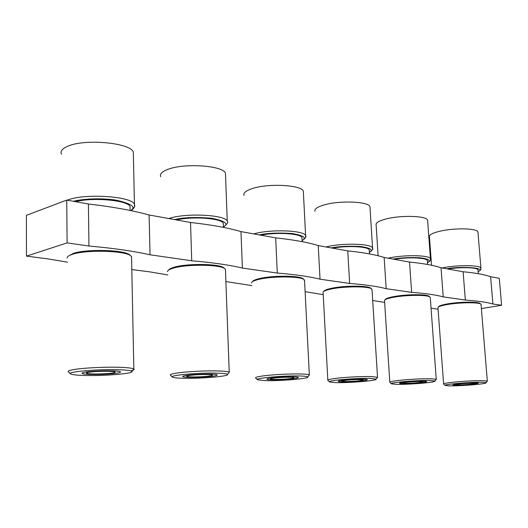 <?xml version="1.0" encoding="UTF-8"?>
<svg xmlns="http://www.w3.org/2000/svg" width="528" height="528" viewBox="0 0 528 528"><rect width="100%" height="100%" fill="white"/><g stroke="black" fill="none" stroke-linecap="round" stroke-linejoin="round"><path stroke-width="0.79" d="M438.583 306.92C438.854 305.917 441.804 304.913 447.434 303.91C459.169 301.792 478.13 301.554 480.018 303.468L480.117 303.547M437.923 307.672C438.194 306.643 441.243 305.606 447.064 304.57C459.215 302.379 478.85 302.135 480.79 304.108L481.081 304.768M478.025 270.336L477.985 269.854C477.418 267.419 460.779 266.917 447.889 268.996M443.626 384.061C443.276 383.566 446.378 382.952 452.951 382.232C464.93 381.064 475.22 380.563 483.826 380.708L487.324 381.163L487.08 381.506M448.8 385.829L445.216 385.44C442.088 384.377 472.21 381.83 482.704 382.312L486.004 382.747C487.7 383.896 459.188 386.232 448.8 385.829M477.998 232.657L477.946 231.997C477.325 228.208 453.895 227.74 439.514 231.304C432.307 233.086 428.954 234.907 429.449 236.782L431.541 265.247M458.297 383.869L452.793 384.925C453.143 385.493 464.977 385.13 472.593 384.318L478.289 383.242C478.031 382.668 465.92 383.038 458.297 383.869M459.914 383.915C467.59 383.242 472.534 383.09 474.745 383.453L470.54 384.252C462.924 384.919 458.014 385.07 455.803 384.707L459.914 383.915M385.183 299.739C385.552 298.683 388.364 297.647 393.617 296.637C405.821 294.235 426.855 294.083 429.139 296.34L429.284 296.465M384.457 300.617C384.681 299.508 387.592 298.412 393.188 297.337C405.814 294.862 427.607 294.697 429.95 297.02L430.307 297.871M427.357 261.169L427.31 260.528C426.578 257.664 407.939 256.925 394.258 259.301M389.816 382.358C389.341 381.817 392.304 381.17 398.699 380.424C411.068 379.163 422.123 378.616 431.864 378.8L436.247 379.361L435.93 379.804M395.98 384.325L391.505 383.836C387.988 382.628 418.829 379.982 430.696 380.51L434.834 381.058C436.762 382.351 407.689 384.767 395.98 384.325M427.667 221.08L427.607 220.202C426.789 215.754 400.693 214.975 385.704 219.067C378.701 220.955 375.514 222.915 376.134 224.954L378.114 255.77M404.818 382.186C401.049 382.622 399.293 382.991 399.557 383.302C400.039 383.975 413.219 383.605 421.179 382.701C425.047 382.265 426.868 381.889 426.644 381.566C426.281 380.886 412.777 381.269 404.818 382.186M406.666 382.246C414.883 381.5 420.281 381.348 422.869 381.784L418.829 382.628C410.685 383.361 405.319 383.513 402.739 383.077L406.666 382.246M323.809 291.416C324.278 290.321 326.905 289.271 331.69 288.262C344.335 285.509 367.957 285.496 370.748 288.176L370.979 288.38M322.997 292.459C323.169 291.278 325.895 290.129 331.181 289.014C344.263 286.169 368.735 286.15 371.606 288.915L372.055 290.03M369.277 250.741L369.224 249.876C368.28 246.47 347.101 245.408 332.554 248.147M327.842 380.378C327.228 379.79 329.993 379.111 336.131 378.338C346.117 377.091 363.561 376.24 371.943 376.589L377.527 377.309L377.117 377.883M335.339 382.602L329.65 381.982C325.664 380.602 357.218 377.843 370.742 378.437L376.015 379.13C378.226 380.596 348.612 383.09 335.339 382.602M370.036 207.926L369.963 206.745C368.887 201.472 339.445 200.257 323.869 204.996C317.163 206.996 314.193 209.108 314.959 211.332M343.193 380.252C339.57 380.701 337.927 381.091 338.27 381.434C338.936 382.232 353.806 381.856 362.116 380.846C365.851 380.398 367.567 380.002 367.257 379.645C366.749 378.84 351.49 379.216 343.193 380.252M345.332 380.318C351.496 379.553 362.802 379.276 363.198 379.87L359.396 380.761C353.225 381.513 342.137 381.79 341.656 381.196L345.332 380.318M223.364 224.935L223.304 223.318C221.661 218.308 192.859 216.084 176.385 219.912M225.548 175.507L225.463 173.296C223.568 165.581 184.147 162.763 167.653 169.462C161.918 171.679 159.601 174.088 160.71 176.695M224.327 268.257L223.76 267.755C219.377 263.789 188.12 263.274 174.814 267.056C171.323 267.986 169.264 268.99 168.637 270.052M167.521 271.623C167.561 270.316 169.745 269.082 174.075 267.92C187.836 264.007 220.229 264.541 224.737 268.62L225.436 269.3L225.482 270.607M170.511 375.276C169.561 374.59 171.719 373.844 176.992 373.039C186.978 371.501 207.814 370.498 219.602 370.986C225.06 371.197 228.274 371.606 229.231 372.2L228.485 373.197M182.404 378.253C177.118 378.094 173.864 377.744 172.649 377.21C167.35 375.382 200.389 372.405 218.335 373.171C223.674 373.369 226.71 373.758 227.443 374.332C230.459 376.24 199.822 378.86 182.404 378.253M186.747 375.342C183.619 375.804 182.325 376.24 182.873 376.636C184.16 377.81 204.079 377.48 212.975 376.167C216.262 375.698 217.642 375.256 217.127 374.84C216.11 373.659 195.584 373.982 186.747 375.342M189.724 375.434C196.297 374.431 211.497 374.187 212.276 375.065C212.665 375.375 211.649 375.698 209.227 376.048C202.62 377.032 187.757 377.276 186.82 376.398C186.417 376.101 187.387 375.784 189.724 375.434M88.975 372.273C95.608 371.092 113.857 370.907 114.965 371.989C115.447 372.319 114.609 372.662 112.451 373.012C105.765 374.161 87.952 374.352 86.625 373.27C86.137 372.953 86.915 372.623 88.975 372.273M133.386 155.219L133.327 152.183C130.772 142.666 83.609 138.362 67.023 146.573C62.02 148.876 60.166 151.411 61.446 154.183M85.384 372.161C82.632 372.629 81.589 373.072 82.256 373.494C84.091 374.959 107.943 374.695 116.959 373.151C119.889 372.676 121.031 372.22 120.384 371.778C118.939 370.319 94.301 370.564 85.384 372.161M84.084 375.454C77.009 375.243 72.6 374.774 70.851 374.055C64.614 371.936 98.465 368.881 119.44 369.752C126.614 370.022 130.753 370.544 131.842 371.303C135.439 373.481 104.28 376.141 84.084 375.454M68.455 371.903C67.307 371.171 69.036 370.405 73.643 369.593C83.325 367.864 106.412 366.762 120.714 367.343C128.073 367.64 132.442 368.181 133.828 368.966L133.967 369.065C134.594 369.64 133.518 370.234 130.746 370.847M130.06 208.725L130.013 206.494C127.816 200.297 93.014 197.023 75.544 201.683M67.102 258.007C67.069 256.681 68.878 255.44 72.521 254.285C86.288 249.566 124.799 250.635 130.607 255.717L131.551 256.595L131.591 258.403M68.475 256.047L73.438 253.354C86.75 248.78 123.908 249.823 129.558 254.753L130.429 255.552M252.516 281.655C253.07 280.553 255.453 279.51 259.651 278.527C272.686 275.326 299.614 275.517 303.079 278.751L303.442 279.074M251.572 282.929C251.684 281.675 254.173 280.474 259.043 279.325C272.534 276.025 300.425 276.217 303.989 279.55L304.564 281.028M302.049 238.781L301.99 237.607C300.749 233.501 276.302 231.964 260.819 235.178M255.671 378.055C254.899 377.414 257.4 376.702 263.175 375.91C273.227 374.53 292.215 373.613 302.089 374.022C306.24 374.18 308.662 374.491 309.342 374.946L308.788 375.698M264.99 380.602L257.624 379.804C253.051 378.22 285.338 375.349 300.848 376.022C304.913 376.174 307.197 376.471 307.705 376.913C310.273 378.583 280.137 381.143 264.99 380.602M303.409 192.885L303.329 191.275C301.91 184.932 268.165 183.071 252.061 188.661C245.764 190.773 243.085 193.037 244.009 195.452M271.412 378.002C267.993 378.457 266.508 378.866 266.944 379.236C267.868 380.2 284.915 379.843 293.542 378.695C297.092 378.233 298.663 377.817 298.254 377.428C297.541 376.464 280.018 376.82 271.412 378.002M273.92 378.081C280.315 377.21 293.297 376.939 293.852 377.659C294.155 377.942 292.994 378.253 290.374 378.596C283.965 379.447 271.247 379.718 270.58 378.998C270.257 378.728 271.372 378.418 273.92 378.081M225.885 281.563L251.836 285.595M191.717 260.779L150.038 254.793L149.101 214.982L190.535 222.473L191.717 260.779C212.52 262.548 229.423 264.977 242.411 268.052L240.953 231.587C228.017 227.819 211.213 224.776 190.535 222.473M386.179 288.691L384.14 257.473L409.53 262.066L411.642 292.347L386.179 288.691C377.513 286.42 365.343 284.671 349.655 283.45L320.034 279.193L318.232 245.56C307.712 242.339 293.528 239.778 275.669 237.864L277.292 273.062L242.411 268.052M481.391 308.57L501.6 305.263L492.901 304.009C486.908 302.26 477.721 300.94 465.34 300.056L443.21 296.881L441.025 267.755C433.851 265.327 423.35 263.432 409.53 262.066M441.025 267.755L463.102 271.748L465.34 300.056M492.901 304.009L490.611 276.725C484.618 274.58 475.444 272.923 463.102 271.748M490.611 276.725L499.297 278.296L501.6 305.263M26.466 256.139L26.4 215.345L66.733 200.086L88.414 204.006L88.948 246.022L67.109 242.887L26.466 256.139L47.791 258.859L67.485 262.165M149.101 214.982C132.977 210.494 112.748 206.837 88.414 204.006M240.953 231.587L275.669 237.864M318.232 245.56L347.741 250.892L349.655 283.45M384.14 257.473C375.494 254.694 363.363 252.503 347.741 250.892M320.034 279.193C309.487 276.566 295.238 274.527 277.292 273.062M305.105 291.661L323.215 294.65M131.815 269.57L149.609 271.841L167.838 274.923M372.709 300.478L384.641 302.438M431.059 308.18L438.082 309.21M443.21 296.881C436.036 294.895 425.515 293.383 411.642 292.347M150.038 254.793C133.815 251.137 113.454 248.213 88.948 246.022M66.733 200.086L67.109 242.887M480.942 268.772L480.922 268.151C480.348 264.99 456.786 264.805 442.279 267.92L442.101 267.953M430.452 259.565L430.432 258.727C429.667 255.017 403.412 254.595 388.285 258.152L388.106 258.192M372.57 249.11L372.57 247.975C371.547 243.56 341.9 242.801 326.172 246.919L325.994 246.959M225.463 173.296L227.264 221.192C225.403 214.731 185.651 212.705 168.98 218.486L168.802 218.539M132.35 208.903C134.6 207.418 135.287 205.874 134.416 204.263C131.881 196.277 84.269 193.076 67.498 200.125L67.327 200.198M305.58 237.145L305.606 235.594C304.234 230.287 270.237 229.02 253.968 233.858L253.783 233.904M259.34 234.907C267.287 233.105 278.177 232.637 292.004 233.508C303.547 235.488 306.926 237.831 302.141 240.537M73.425 201.3C80.335 199.313 99.026 197.558 116.107 200.145C131.624 203.716 136.468 207.194 130.647 210.573M174.629 219.595C183.275 217.391 195.736 216.962 211.999 218.308C225.139 221.027 228.947 223.898 223.436 226.901M331.287 247.916C338.646 246.398 348.328 245.929 360.334 246.497C370.603 247.955 373.613 249.896 369.376 252.305M393.155 259.103C400.013 257.809 408.738 257.341 419.351 257.717C428.578 258.806 431.277 260.423 427.456 262.568M446.926 268.825C458.08 266.158 488.176 267.458 478.124 271.583M480.018 303.468L480.79 304.108M477.985 269.854L478.295 273.702M481.048 304.379L487.324 381.163M445.144 385.374L443.672 384.094M477.946 231.997L480.922 268.151C480.302 269.656 482.15 269.3 478.137 271.702M474.705 382.958L474.745 383.453M429.139 296.34L429.95 297.02M427.31 260.528L427.594 264.475M430.267 297.356L436.247 379.361M391.4 383.744L389.869 382.397M427.607 220.202L430.432 258.727C429.917 259.802 431.917 259.882 427.469 262.706M422.829 381.216L422.869 381.784M370.748 288.176L371.606 288.915M369.224 249.876L369.475 253.909M372.009 289.331L377.527 377.309M329.492 381.843L327.914 380.424M369.963 206.745L372.57 247.975C373.395 248.84 372.332 250.338 369.382 252.476M363.158 379.216L363.198 379.87M223.304 223.318L223.456 227.39M223.76 267.755L224.737 268.62M225.436 269.3L229.231 372.2M172.313 376.893L170.643 375.349M182.86 376.273L182.873 376.636M212.249 374.187L212.276 375.065M114.952 370.966L114.965 371.989M133.327 152.183L134.416 204.263C134.132 205.531 136.211 206.699 131.089 210.665M82.249 372.992L82.256 373.494M70.349 373.593L68.647 372.002M130.013 206.494L130.093 210.461M131.551 256.595L133.828 368.966M129.558 254.753L130.607 255.717M303.079 278.751L303.989 279.55M301.99 237.607L302.194 241.685M304.517 280.078L309.342 374.946M257.393 379.592L255.763 378.114M303.329 191.275L305.606 235.594C306.583 236.511 305.428 238.227 302.148 240.742M293.812 376.9L293.852 377.659M270.541 378.121L270.574 378.807M307.705 376.913L309.408 375.005M131.842 371.303L133.967 369.065M86.612 371.976L86.618 372.893M186.793 375.335L186.813 376.127M227.443 374.332L229.33 372.273M223.443 227.152C227.304 223.984 228.578 221.998 227.264 221.192M341.616 380.457L341.649 381.058M376.015 379.13L377.579 377.355M323.116 292.895L327.822 380.035M402.699 382.45L402.732 382.972M434.834 381.058L436.28 379.401M384.542 300.967L389.796 382.1M455.763 384.166L455.796 384.628M486.004 382.747L487.351 381.196M437.983 307.956L443.612 383.869"/></g></svg>
